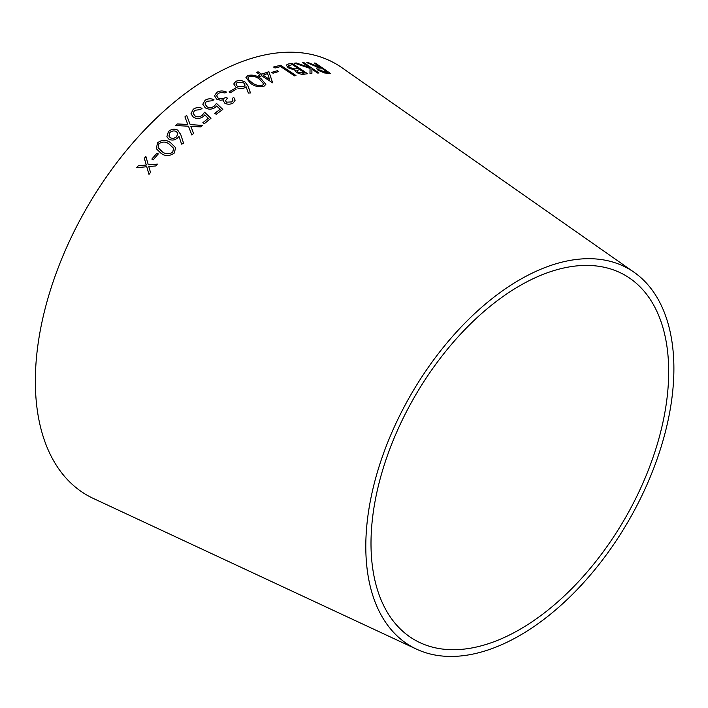 <?xml version="1.0" encoding="UTF-8"?>
<svg xmlns="http://www.w3.org/2000/svg" width="708" height="708" viewBox="0 0 708 708"><rect width="100%" height="100%" fill="white"/><g stroke="black" fill="none" stroke-linecap="round" stroke-linejoin="round"><path stroke-width="1.06" d="M519.849 635.448A217.86 125.785 -60 0 1 416.552 649.165A217.86 125.785 -60 0 1 410.914 394.675A217.86 125.785 -60 0 1 634.129 272.306A217.86 125.785 -60 0 1 660.635 448.474A217.86 125.785 -60 0 1 519.849 635.448M416.552 649.165L93.35 498.459A248.977 143.751 -60 0 1 86.907 207.612A248.977 143.751 -60 0 1 342.008 67.764L634.129 272.306M138.255 165.778L136.715 167.725L146.751 166.725L148.99 174.38L150.521 172.46L148.768 166.522L155.813 165.955L157.38 164.088L148.291 164.84L145.892 156.459L144.335 158.318L146.282 165.017L138.255 165.778L136.724 167.743M157.017 153.061L151.831 159.07L153.158 159.875L158.344 153.866L157.017 153.061L151.848 159.096M175.619 147.662L170.663 142.777C166.513 139.582 162.123 139.582 157.495 142.804L156.362 148.76L161.017 153.291C165.247 156.433 169.681 156.344 174.31 153.008L175.611 147.645L170.663 142.777C166.504 139.556 162.114 139.556 157.486 142.777L156.362 148.777M177.743 137.848L178.92 136.193L181.593 144.122L183.637 143.432L180.77 134.626L177.743 130.166C174.513 128.555 171.416 129.015 168.442 131.546L166.858 136.803L168.876 139.149C171.929 140.697 174.894 140.264 177.743 137.848M187.806 124.484L177.274 123.953L175.557 125.555L188.461 126.201L191.868 135.033L193.558 133.431L190.85 126.316L200.629 126.927L202.355 125.387L190.195 124.599L186.647 115.342L184.921 116.873L187.797 124.458L177.266 123.927L175.566 125.59M194.567 110.333L200.479 109.563L202.046 108.342C198.904 107.023 195.948 107.35 193.196 109.324L190.965 113.811L193.39 117.201C196.691 119.05 199.992 118.829 203.276 116.554L204.771 114.926L208.285 118.271L202.869 122.696L204.364 123.652L210.949 118.298L204.577 112.191L202.152 115.324C199.824 117.059 197.444 117.263 195.01 115.944L193.178 113.413L194.567 110.333M206.444 101.315L212.365 100.766L213.94 99.66C210.798 98.306 207.842 98.527 205.072 100.315L202.789 104.235L205.24 107.811C208.541 109.669 211.842 109.563 215.143 107.501L216.648 106.005L220.161 109.297L214.71 113.342L216.206 114.298L222.834 109.404L216.471 103.403L214.028 106.297C211.683 107.873 209.303 107.997 206.869 106.66L205.019 103.979L206.444 101.315M227.392 98.164L225.958 97.208C223.533 98.987 220.896 99.244 218.029 98.031L216.648 95.784L218.312 93.332L221.595 92.314L224.94 93.013L226.445 92.067C223.02 90.518 219.807 90.606 216.807 92.341L214.542 95.784L216.648 99.111L220.445 100.217L223.604 99.855L223.383 100.97L224.843 103.244C227.764 104.625 230.587 104.51 233.313 102.899L235.136 100.182L233.773 97.421L232.215 98.412L232.941 100.217L231.781 101.917L226.454 102.164L225.507 100.695L227.392 98.129L225.958 97.208C223.533 98.952 220.896 99.217 218.029 97.996L216.648 95.784M236.056 89.35L234.755 88.518L229.038 91.898L230.339 92.73L236.056 89.314L234.755 88.482L229.038 91.934M244.809 87.739L246.074 86.73L248.384 93.093L250.482 92.943L247.995 85.907L245.145 82.075C241.977 80.296 238.835 80.066 235.737 81.402L233.737 83.96L235.791 87.146C238.808 88.836 241.809 89.031 244.809 87.739M247.862 75.49L245.941 77.597L250.57 83.314C254.606 86.403 259.084 87.385 263.987 86.27L265.845 84.332L261.075 78.703C257.119 75.57 252.712 74.499 247.862 75.49L245.941 77.615M260.146 74.774L258.305 75.499L259.774 76.482L261.615 75.765L272.642 82.792L268.89 71.667L261.668 74.198L258.093 71.809L256.579 72.393L260.146 74.774L258.296 75.535M277.324 70.703L271.748 72.366L273.014 73.216L278.589 71.552L277.324 70.703L271.739 72.402M294.519 75.88L295.988 75.561L280.634 65.269L273.527 67.012L275.005 68.003L280.642 66.587L294.519 75.88M294.917 70.207L296.466 72.366C299.564 74.083 302.351 74.667 304.812 74.11L307.599 73.721L292.254 63.401L288.36 63.968L286.298 65.101L288.103 67.764L294.926 70.189M308.538 62.702L306.838 62.667L318.733 67.658L316.299 68.127L318.069 70.278L324.6 72.968L330.512 73.49L315.494 63.127L314.166 63.003L321.149 67.826L308.538 62.702L306.821 62.702M294.422 63.145L310.051 68.393L309.98 73.455L311.909 73.296L311.909 69.127L317.547 73.021L318.972 72.986L303.936 62.631L302.52 62.658L309.52 67.49L296.316 62.977L294.422 63.145M519.849 629.43A210.488 121.528 -60 0 1 420.048 642.687A210.488 121.528 -60 0 1 414.596 396.799A210.488 121.528 -60 0 1 630.262 278.571A210.488 121.528 -60 0 1 655.874 448.784A210.488 121.528 -60 0 1 519.849 629.43M321.149 67.826L308.52 62.738M316.29 68.145L318.733 67.658M330.494 73.535L315.494 63.127M315.476 63.162L314.148 63.047M327.716 72.358L325.335 72.234L319.476 70.349L318.361 68.95L322.609 68.835L327.716 72.358L319.494 70.304L318.352 68.968M309.52 67.49L296.298 63.021L294.404 63.18M311.901 73.34L311.909 69.127M318.954 73.03L303.936 62.631M303.927 62.667L302.502 62.693M304.714 72.897L303.068 73.172L297.944 72.127L296.882 70.543L299.803 69.588L304.714 72.897L297.962 72.092L296.882 70.543M307.582 73.756L292.245 63.446L288.351 64.012L286.298 65.127M298.263 68.552L294.732 68.977L289.563 67.499L288.439 65.773L292.377 64.596L298.263 68.552L294.74 68.942L289.572 67.455L288.439 65.773M295.971 75.597L280.634 65.269M280.616 65.304L273.509 67.048M278.58 71.588L277.315 70.738M272.633 82.827L268.89 71.667M268.881 71.703L261.668 74.198M261.659 74.234L258.093 71.809M258.093 71.853L256.57 72.428M269.544 79.464L263.128 75.225L267.597 73.579L269.544 79.464L263.137 75.181M265.845 84.349L261.066 78.747C257.11 75.606 252.703 74.535 247.853 75.526M263.73 83.96L262.473 85.349C258.553 85.995 255.057 85.093 251.986 82.65L248.623 79.747L247.924 77.871L249.198 76.437C253.137 75.836 256.606 76.783 259.597 79.278L263.73 83.96L262.473 85.314C258.553 85.96 255.066 85.057 251.995 82.615L248.623 79.712L247.924 77.871M250.473 92.978L247.995 85.907M247.986 85.942L245.145 82.075M245.136 82.11C241.968 80.331 238.835 80.101 235.729 81.438L233.729 83.978M237.286 86.332L235.906 84.093L237.198 82.42L243.694 82.845L245.083 85.084L243.791 86.695L237.286 86.332L235.906 84.093M243.791 86.695L237.286 86.296M245.074 85.119L243.8 86.659M226.445 92.102C223.02 90.553 219.807 90.642 216.807 92.376L216.807 92.341M216.807 92.376L214.542 95.792M223.604 99.89L223.383 100.987M235.136 100.2L233.773 97.421L232.215 98.447M232.941 100.253L231.781 101.917M231.781 101.952L226.454 102.164M226.454 102.2L225.507 100.695M222.834 109.439L216.471 103.439L214.028 106.333C211.692 107.899 209.303 108.023 206.878 106.696L205.019 103.979M213.94 99.695C210.798 98.341 207.842 98.554 205.072 100.341L205.072 100.315M205.072 100.341L202.789 104.253M214.71 113.368L220.161 109.297M210.957 118.324L204.585 112.227L202.161 115.36C199.824 117.086 197.444 117.289 195.019 115.979L193.187 113.439M202.054 108.368C198.904 107.058 195.948 107.386 193.196 109.359L190.965 113.82M208.294 118.298L202.869 122.723M193.567 133.458L190.85 126.316M202.355 125.422L190.204 124.626L186.647 115.342L184.921 116.9M183.646 143.458L180.77 134.626M180.77 134.653L177.743 130.166C174.522 128.591 171.416 129.042 168.451 131.573L166.867 136.821M170.292 137.706L168.938 136.122L169.938 132.546C171.982 130.812 174.124 130.484 176.354 131.564L177.743 133.263L176.69 136.679C174.646 138.432 172.513 138.777 170.292 137.706L168.938 136.122M176.69 136.679L176.681 136.653C174.637 138.405 172.504 138.75 170.283 137.679M177.743 133.263L176.681 136.653M173.575 148.246L172.743 152.149C169.035 154.468 165.557 154.362 162.318 151.822L158.105 147.68L158.884 143.706C162.636 141.388 166.106 141.547 169.283 144.184L173.566 148.238L172.734 152.132C169.026 154.441 165.548 154.335 162.3 151.795L158.105 147.68M158.353 153.884L157.026 153.078M145.901 156.486L144.352 158.335L146.291 165.035L138.272 165.796M149.007 174.398L146.751 166.725M157.388 164.114L148.291 164.84"/></g></svg>
